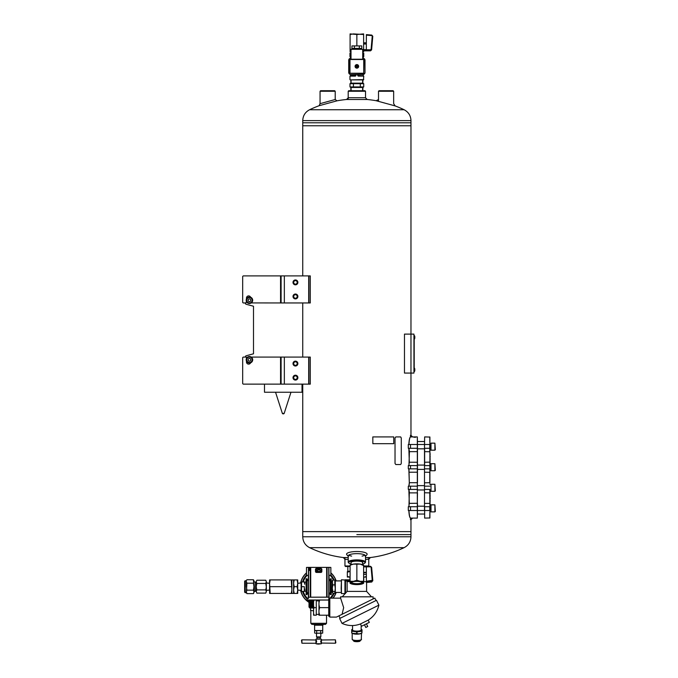 <?xml version="1.0" encoding="UTF-8"?>
<svg xmlns="http://www.w3.org/2000/svg" width="678" height="678" viewBox="0 0 678 678"><rect width="100%" height="100%" fill="white"/><g stroke="black" fill="none" stroke-linecap="round" stroke-linejoin="round"><path stroke-width="1.02" d="M302.744 125.769L302.744 275.904L302.735 125.769L410.97 125.769L302.735 125.769L302.744 122.786L356.857 122.786L302.744 122.786L302.744 120.616C302.939 115.675 305.227 112.048 309.6 109.734L404.113 109.734A109.472 109.472 0 0 0 394.198 105.573M302.744 302.956L302.744 357.077L302.735 302.956M302.744 384.138L302.744 531.62L410.97 531.62L302.735 531.62L302.735 384.138M284.345 275.904L281.099 275.904L281.099 302.956L308.693 302.956L308.693 275.904L284.345 275.904L284.345 302.956M308.693 275.904L310.278 275.904L310.278 302.956L308.693 302.956M293.006 282.395A2.432 2.432 0 0 0 296.659 284.506A2.432 2.432 0 0 0 296.659 280.285A2.432 2.432 0 0 0 293.006 282.395M293.006 296.464A2.432 2.432 0 0 0 296.659 298.574A2.432 2.432 0 0 0 296.659 294.354A2.432 2.432 0 0 0 293.006 296.464M284.345 357.077L281.099 357.077L281.099 384.138L308.693 384.138L308.693 357.077L284.345 357.077L284.345 384.138M308.693 357.077L310.278 357.077L310.278 384.138L308.693 384.138M293.006 363.577A2.432 2.432 0 0 0 296.659 365.679A2.432 2.432 0 0 0 296.659 361.467A2.432 2.432 0 0 0 293.006 363.577M293.006 377.646A2.432 2.432 0 0 0 296.659 379.756A2.432 2.432 0 0 0 296.659 375.536A2.432 2.432 0 0 0 293.006 377.646M348.195 91.259L348.738 90.716L364.976 90.716L365.518 91.259L348.195 91.259L348.195 99.352A109.472 109.472 0 0 0 336.958 100.836L319.16 105.7L320.058 103.666L320.058 91.259L335.212 91.259L335.212 99.513L319.974 103.692M350.094 566.503L345.492 566.503L344.949 565.961L350.094 565.961M368.764 557.841L368.764 565.961L363.62 565.961M365.518 559.358L368.764 559.358L370.383 557.545L365.518 557.545M348.195 557.545L343.331 557.545L344.949 559.358L348.195 559.358M393.698 103.675L395.113 105.912L376.171 100.725A109.472 109.472 0 0 0 365.518 99.352M365.518 97.725L348.195 97.725L346.577 99.488L367.137 99.488L365.518 97.725L365.518 91.259M362.069 556.113A8.661 2.237 180 0 0 364.967 555.104M348.746 555.104A8.661 2.237 180 0 0 351.645 556.113M365.518 556.172L366.823 554.841A10.28 2.661 180 0 0 356.857 551.519A10.28 2.661 180 0 0 346.89 554.841L348.195 556.172M365.247 556.443A8.661 2.237 180 0 0 365.518 555.892A8.661 2.237 180 0 0 356.857 553.646A8.661 2.237 180 0 0 348.195 555.892A8.661 2.237 180 0 0 348.467 556.443M362.628 563.045A5.966 1.542 180 0 0 362.594 562.231A5.966 1.542 180 0 0 356.857 561.113A5.966 1.542 180 0 0 351.128 562.231A5.966 1.542 180 0 0 351.085 563.045M362.628 564.13A8.119 2.102 180 0 0 364.679 563.215A8.119 2.102 180 0 0 356.857 560.553A8.119 2.102 180 0 0 349.034 563.215A8.119 2.102 180 0 0 351.085 564.13M364.679 563.215L365.196 562.732A8.661 2.237 180 0 0 365.518 562.13A8.661 2.237 180 0 0 356.857 559.892A8.661 2.237 180 0 0 348.195 562.13A8.661 2.237 180 0 0 348.517 562.732L349.034 563.215M308.922 384.138L308.922 357.077M308.922 302.956L308.922 275.904M302.744 120.616L410.97 120.616L410.97 122.786L356.857 122.786L410.97 122.786L410.97 334.11L404.478 334.11L404.478 373.07L410.97 373.07L410.97 334.11L413.944 334.11L413.944 373.07L410.97 373.07L410.97 435.81M356.857 534.603L410.97 534.603L356.857 534.603M335.212 91.259L334.669 90.716L320.601 90.716L320.058 91.259M414.351 368.103L414.529 371.459A4.085 4.085 0 0 0 414.809 370.519L414.809 369.12A4.085 4.085 0 0 0 414.529 368.188M413.944 334.644L413.944 372.527M414.216 370.9L414.216 336.271M414.351 335.635L414.529 338.992A4.085 4.085 0 0 0 414.809 338.051L414.809 336.652A4.085 4.085 0 0 0 414.529 335.72A4.085 4.085 0 0 1 414.809 336.652L414.673 336.813M378.502 91.259L393.655 91.259L393.113 90.716L379.044 90.716L378.502 91.259L378.502 101.208M412.08 518.094L410.47 519.721L410.47 518.094L417.326 518.094L417.326 436.92L411.088 436.92M410.47 519.721L410.97 519.721L410.97 536.773C410.775 541.714 408.487 545.341 404.113 547.655L309.6 547.655A109.472 109.472 0 0 0 344.949 557.731M408.309 486.168L408.309 489.414L410.495 489.414L410.495 486.168L408.309 486.168M412.08 436.92L412.597 436.92L410.97 435.301L410.47 435.301L410.47 436.92L412.08 436.92L410.47 435.301M408.309 444.497L408.309 448.285L410.495 448.285L410.495 444.497L408.309 444.497M408.309 465.6L408.309 468.854L410.495 468.854L410.495 465.6L408.309 465.6M408.309 506.729L408.309 510.517L410.495 510.517L410.495 506.729L408.309 506.729M410.495 506.729L417.462 506.729L417.462 503.381M417.462 506.729L417.326 518.094M429.911 482.812L429.911 437.064L424.64 436.92L424.504 448.285L424.504 444.497L417.462 444.497L417.326 436.92L412.597 436.92M410.495 444.497L417.462 444.497L417.462 448.285L410.495 448.285M417.462 482.812L417.462 448.285M410.317 517.933L410.554 518.094C409.741 517.645 409.215 515.119 408.961 510.517M410.444 517.984C409.631 517.56 409.097 515.068 408.851 510.517M408.851 444.497C409.097 439.946 409.631 437.454 410.444 437.039M408.961 444.497C409.207 439.878 409.741 437.352 410.554 436.92L410.317 437.081M408.851 465.6L409.309 462.226L408.851 448.285M408.851 486.168L409.309 482.795L408.851 468.854M408.851 506.729L409.309 503.356L408.851 489.414M408.961 489.414L409.41 492.881L417.326 492.881L417.326 482.702L409.41 482.702L408.961 486.168M409.309 492.787L408.961 506.729M417.462 492.77L417.326 503.271L409.309 503.356M408.961 468.854L409.309 482.795M408.961 448.285L409.41 451.751L408.961 465.6M413.868 437.242L415.656 437.242L413.868 437.242M429.911 489.414L429.911 517.958L424.64 518.094L424.64 510.517L429.776 510.517L429.776 506.729L424.64 506.729L424.64 518.094M424.504 448.285L424.504 510.517L410.495 510.517M424.64 436.92L424.504 444.497L429.776 444.497L429.776 451.751L424.504 451.641M424.504 465.6L424.504 506.729M429.911 468.854L429.776 465.6L424.64 465.6L424.64 448.285L429.911 448.285M430.183 463.794L429.911 463.116M429.911 462.684L429.911 461.489M430.183 461.489L429.911 459.87M430.183 459.87L429.911 458.243M430.183 458.243L429.911 456.625M429.911 456.184L429.911 454.997M429.911 454.565L429.911 453.37M430.183 453.37L429.911 452.785M430.183 491.228L429.911 491.906M429.911 492.338L429.911 493.525M429.911 493.957L429.911 495.152M430.183 495.152L429.911 496.771M430.183 496.771L429.911 498.398M429.911 498.83L429.911 500.017M429.911 500.457L429.911 501.644M429.911 506.729L429.776 492.881L424.504 492.77M424.504 482.812L429.776 482.702L429.776 472.312L424.504 472.202M429.911 462.252L429.911 451.641M429.776 436.92L429.911 444.497M429.911 510.517L429.776 518.094M424.504 462.252L429.776 462.142L429.911 465.6M424.504 468.854L429.776 468.854L429.911 472.202M424.504 489.414L429.776 489.414L429.911 492.77M429.911 504.008L429.911 504.568M430.183 504.008L429.911 502.398M429.911 452.616L429.911 450.446M430.183 493.957L430.183 493.525M430.183 492.338L430.183 491.906M430.183 500.457L430.183 500.017M430.183 498.83L430.183 498.398M429.911 477.727L429.911 477.295M429.911 479.346L429.911 478.914M429.911 480.973L429.911 480.541M429.911 483.787L429.911 484.219M429.911 482.16L429.911 482.592M429.911 475.668L429.911 476.1M429.911 474.049L429.911 474.481M429.911 471.235L429.911 470.795M429.911 472.854L429.911 472.422M430.183 454.565L430.183 454.997M430.183 456.184L430.183 456.625M430.183 462.684L430.183 463.116M430.183 502.076L430.183 501.644M430.996 450.184L430.996 443.149L434.895 443.149L434.895 450.184L430.996 450.184M434.895 450.184L435.327 449.751L434.895 443.149M430.996 463.794L429.911 463.82M430.072 463.794L430.996 463.82M424.504 465.066L417.462 465.066M430.996 470.744L430.996 463.71L434.895 463.71L434.895 470.744L430.996 470.744M434.895 470.744L435.327 470.312L434.895 463.71M430.462 484.355L429.911 484.38M430.072 484.355L430.996 484.38M424.504 485.626L417.462 485.626M430.996 491.304L430.996 484.27L434.895 484.27L434.895 491.304L430.996 491.304M434.895 491.304L435.327 490.872L434.895 484.27M430.462 504.924L429.911 504.949M430.072 504.915L430.996 504.94M424.504 506.186L417.462 506.186M430.996 511.873L430.996 504.839L434.895 504.839L434.895 511.873L430.996 511.873M434.895 511.873L435.327 511.441L434.895 504.839M414.351 371.536L414.529 371.459A4.085 4.085 0 0 0 414.809 370.519L414.673 369.281M363.62 566.308L370.527 566.308L371.637 567.427L372.781 580.249L371.798 582.021L366.374 582.47L366.332 566.876L363.62 566.876M366.332 573.724L366.374 574.851M371.637 567.427L370.552 566.401L366.332 566.401L366.332 566.876M363.62 565.605L360.238 564.096A6.763 1.754 180 0 1 362.849 564.799L363.62 565.181L363.62 581.266L360.238 581.343L356.857 580.249L353.475 581.343L350.094 581.266L350.094 582.86A6.763 1.754 -0 0 1 353.475 581.343A6.763 1.754 -0 0 1 360.238 581.343A6.763 1.754 -0 0 1 363.62 582.86L363.62 582.86A6.763 1.754 -0 0 1 362.849 583.673A6.763 1.754 -0 0 1 360.238 584.377A6.763 1.754 -0 0 1 353.475 584.377A6.763 1.754 -0 0 1 350.865 583.673A6.763 1.754 -0 0 1 350.094 582.86M356.857 564.172L353.475 564.096A6.763 1.754 180 0 1 360.238 564.096L356.857 564.172L356.857 580.249M363.62 581.266L363.62 582.86M350.094 565.605L350.865 564.799A6.763 1.754 180 0 1 353.475 564.096L350.094 565.181L350.094 581.266M362.611 582.86A5.755 1.492 -0 0 1 356.077 584.334A5.755 1.492 -0 0 1 351.314 582.461A5.755 1.492 -0 0 1 356.857 581.368A5.755 1.492 -0 0 1 362.399 582.461A5.755 1.492 -0 0 1 362.611 582.86M351.085 562.265L351.085 564.698M362.052 582.216A5.212 1.348 -0 0 1 362.069 582.334A5.212 1.348 -0 0 1 356.857 583.682A5.212 1.348 -0 0 1 351.645 582.334A5.212 1.348 -0 0 1 351.662 582.216M372.781 580.351L372.781 580.876M370.527 566.308L371.629 567.317L372.781 580.258L366.374 581.232M363.705 581.656L363.611 577.631M345.221 580.054L350.009 580.021L349.738 580.597L344.949 580.512L345.221 593.301L345.644 593.03M350.009 579.58L349.738 580.275L345.492 580.275M341.161 588.394L341.432 593.572L341.432 579.775L341.161 588.394M345.221 580.758L350.094 580.682M350.094 580.063L350.009 578.003M334.796 584.894L335.254 588.216L334.796 593.309L335.305 592.513L335.305 580.834L334.796 580.037L334.796 584.894L332.856 584.894L332.322 588.216L332.449 580.512M332.322 592.419L332.322 588.216L332.856 591.53L332.322 592.419L332.856 593.309L332.449 592.835M332.322 580.927L332.856 580.037L332.322 582.47L332.856 584.894M334.796 591.53L332.856 591.53M334.796 593.309L332.856 593.309M334.796 580.037L332.856 580.037M328.94 575.308L330.856 575.308L330.856 567.418L328.932 567.384L328.957 597.174L308.414 597.199L328.838 597.14L328.94 598.496L328.966 596.165L329.016 598.496M328.72 600.013L307.092 600.013L307.041 598.521L308.405 598.496L308.439 567.384L306.498 567.418L306.498 575.308L308.414 575.308M308.414 579.656L308.261 575.308M308.261 598.496L308.405 593.691L307.041 593.657L307.041 594.598L306.092 594.598L306.092 578.8L307.041 578.8L307.041 579.69L308.414 579.69M308.329 596.182L308.329 598.496M328.94 579.665L330.313 579.588M329.093 598.496L329.093 593.767L330.313 593.767M328.94 579.69L330.313 579.69L330.313 578.826L331.254 578.826L331.254 594.547L330.313 594.547L330.313 593.894L331.254 593.894M328.94 580.665L330.313 580.665L330.313 593.894M316.372 568.91L320.974 568.91M318.974 600.2L316.27 600.2L318.974 600.2M313.567 600.2L308.287 600.2L313.567 600.2M329.093 579.588L329.093 575.308M328.889 567.444C331.5 567.41 331.5 567.41 328.889 567.444M308.465 567.444C305.854 567.41 305.854 567.41 308.465 567.444M316.363 570.952L316.524 570.308L319.296 569.859L320.889 570.562L319.296 571.554L316.363 570.952M330.313 578.826L331.254 578.826M308.261 579.588L307.041 579.588M308.414 580.665L307.041 580.665L307.041 592.682L308.405 592.682M308.261 593.767L307.041 593.767M329.686 598.496L328.94 598.496M318.974 600.174L316.27 600.174L318.974 600.149M313.567 600.174L307.227 600.149L313.567 600.149M316.779 569.003L320.914 568.901A0.475 0.475 0 0 1 321.38 569.376L321.38 571.486A0.475 0.475 0 0 1 320.914 571.952L316.44 571.952A0.475 0.475 0 0 1 315.973 571.486L315.973 569.376A0.475 0.475 0 0 1 316.44 568.901L316.779 569.139M328.932 567.384L308.439 567.384M316.44 572.427A0.941 0.941 0 0 1 315.499 571.486L315.499 569.376A0.941 0.941 0 0 1 316.44 568.435L320.914 568.435A0.941 0.941 0 0 1 321.847 569.376L321.847 571.486A0.941 0.941 0 0 1 320.914 572.427L316.44 572.427L316.44 571.952M310.21 570.401L308.659 570.461L309.456 568.283L310.21 570.401L308.659 570.461M308.38 598.496L308.38 596.165M308.956 570.088L309.456 568.283M309.431 568.732L309.905 570.088M321.38 639.752L321.38 639.159L315.973 639.159L315.999 639.837M321.38 643.736L315.973 643.736A10.28 10.28 0 0 0 318.677 644.1L321.38 643.736L321.355 643.21M316.558 640.981L315.931 641.041L316.558 640.981M301.93 639.829L301.498 640.261L301.93 643.219L301.93 639.829L316.067 639.99M316.38 640.481L315.931 640.557L316.38 640.481M316.448 640.642L315.931 640.71L316.448 640.642M316.448 640.795L315.931 640.795L316.414 640.71M316.507 640.803L315.931 640.803M316.533 641.134L315.931 641.159L316.516 641.041M316.601 641.159L315.931 641.159M316.558 641.303L315.931 641.337L316.55 641.21M316.618 641.337L315.931 641.337M316.567 641.481L315.931 641.481L316.567 641.388M316.626 641.524L315.931 641.524M316.618 641.71L315.931 641.744L316.567 641.566M316.55 641.837L315.931 641.837L316.558 641.744M316.601 641.888L315.931 641.888M315.931 642.074L316.533 641.922M316.507 642.244L315.931 642.252L316.49 642.091M316.414 642.337L315.931 642.337L316.448 642.252M316.363 642.49L315.931 642.566L316.363 642.49M315.999 643.21L315.973 643.736M320.838 642.007L321.423 642.074M321.279 643.058L335.424 643.219L335.424 639.829L321.423 639.99M320.931 642.337L321.423 642.176L320.906 642.252M320.753 641.888L321.423 641.922L320.753 641.888L320.847 640.803L321.423 640.871L320.88 640.871M320.906 640.642L321.423 640.71L320.906 640.642M320.991 640.557L321.423 640.481L320.991 640.557M320.838 641.041L321.423 641.041L320.855 640.956M320.804 641.21L321.423 641.21L320.821 641.134M320.787 641.388L321.423 641.388L320.796 641.303M320.787 641.566L321.423 641.566L320.787 641.481M320.796 641.744L321.423 641.659L320.787 641.659M321.423 641.888L320.804 641.837M318.541 630.616L315.736 630.616M321.618 630.616L318.813 630.616M315.601 633.235L322.694 633.099L322.694 630.76L321.753 630.616M315.601 630.616L314.66 630.76L315.601 630.616M310.558 610.412L312.939 610.751L310.558 610.412L310.558 608.047L310.702 610.412M313.567 610.751L312.939 610.751M322.601 630.616L314.617 630.481L322.601 630.616M314.617 625.201L322.736 625.201L323.55 624.396L313.804 624.396L314.617 625.201L314.617 630.481M325.44 624.396L311.914 624.396L310.829 623.311L326.525 623.311L325.44 624.396M313.567 608.047L309.609 607.912L313.567 607.912M313.567 607.429L309.609 607.429L309.609 607.912M313.567 607.056L308.973 607.056L309.609 607.429M313.567 606.954L308.973 607.056M313.567 606.242L308.973 606.242L309.422 606.505L308.973 606.954M313.567 606.14L308.973 606.242M313.567 605.437L308.973 605.437L309.422 605.691L308.973 606.14M313.567 605.327L308.973 605.437M313.567 604.623L308.973 604.623L309.422 604.878L308.973 605.327M313.567 604.513L308.973 604.623M313.567 603.81L308.973 603.81L309.422 604.073L308.973 604.513M313.567 603.708L308.973 603.81M313.567 602.996L308.973 602.996L309.422 603.259L308.973 603.708M313.567 602.895L308.973 602.996M313.567 602.191L308.973 602.191L309.422 602.445L308.973 602.895M313.567 602.081L308.973 602.191M313.567 601.717L308.973 602.081M313.567 601.555L308.126 601.42L313.567 601.42M316.668 633.099L316.668 630.76M314.66 633.099L314.66 630.76L315.194 630.616M320.686 633.099L320.686 630.76M322.694 633.099L321.753 633.235L322.694 633.099M317.058 638.888L320.296 638.888L320.296 637.43L317.058 637.43L316.787 639.159M320.296 637.43L320.838 636.879L316.516 636.879L317.058 637.43M318.541 633.235L315.736 633.235M321.618 633.235L318.813 633.235M316.473 642.176L315.931 642.252M316.567 641.659L315.931 641.744M316.49 640.956L315.931 640.956M335.424 643.219L335.856 642.786L335.424 639.829M301.93 643.219L315.931 643.253M321.423 640.795L320.847 640.803M321.423 640.981L320.796 640.981M321.423 641.159L320.753 641.159M321.423 641.337L320.728 641.337M321.423 641.524L320.719 641.524M321.423 641.71L320.728 641.71M321.423 642.244L320.847 642.244M256.301 590.75L255.131 591.419L255.131 581.927L253.962 581.927M256.301 587.063L256.843 589.894L265.784 589.894L266.335 591.309L265.784 593.114L266.335 591.699L265.784 593.114L256.843 593.114L256.301 591.699L256.301 581.648L256.843 580.232L256.301 581.648L256.843 580.232L265.784 580.232L266.335 581.648L265.784 580.232M256.843 589.894L256.301 591.309M256.301 591.699L256.843 593.114L256.301 591.699M265.784 589.894L266.335 587.063L265.784 583.453L256.843 583.453L256.301 586.284M265.784 583.453L266.335 581.648M256.301 582.038L256.843 583.453M266.335 586.284L266.335 582.038M266.335 591.309L266.335 587.063M245.199 580.665L245.199 592.691L244.656 592.148L244.656 581.199L246.377 580.665L246.911 579.732L253.428 579.732L253.962 580.665L253.428 579.732L253.962 586.673L253.428 583.199L253.962 581.47M253.428 593.614L253.962 592.691L253.962 586.673L253.428 590.148L246.911 590.148L246.377 591.886L246.911 593.614L253.428 593.614L253.962 591.886L253.428 590.148M245.199 592.691L246.377 592.691L246.911 593.614L246.377 591.886L246.911 583.199L253.428 583.199M246.911 590.148L246.377 586.673L246.377 581.47L246.911 583.199M246.911 579.732L246.377 580.665M246.377 592.691L246.377 591.886M330.856 575.046A16.84 16.84 0 0 1 334.152 580.037M334.152 593.309A16.84 16.84 0 0 1 330.991 598.157M307.049 598.852A16.84 16.84 0 0 1 302.524 591.419M302.524 581.936A16.84 16.84 0 0 1 306.498 575.046M332.898 598.157A18.281 18.281 0 0 0 336.025 592.445M336.025 580.902A18.281 18.281 0 0 0 330.856 573.037M306.498 573.037A18.281 18.281 0 0 0 300.778 582.97M300.778 590.377A18.281 18.281 0 0 0 308.973 602.166M333.076 598.157A18.416 18.416 0 0 0 336.169 592.445M336.169 580.902A18.416 18.416 0 0 0 330.856 572.851M306.498 572.851A18.416 18.416 0 0 0 300.634 582.97M300.634 590.377A18.416 18.416 0 0 0 309.448 602.615M361.162 625.438L361.162 630.006A4.305 1.11 180 0 1 356.857 631.125A4.305 1.11 180 0 1 352.552 630.006L352.552 625.557M361.162 629.277A5.153 1.331 180 0 1 361.425 629.387A5.153 1.331 180 0 1 362.01 630.006A5.153 1.331 180 0 1 359.433 631.167A5.153 1.331 180 0 1 354.28 631.167A5.153 1.331 180 0 1 351.704 630.006A5.153 1.331 180 0 1 352.289 629.387A5.153 1.331 180 0 1 352.552 629.277M362.01 632.701L361.425 633.32A5.153 1.331 0 0 1 359.433 633.854A5.153 1.331 0 0 1 354.28 633.854A5.153 1.331 0 0 1 352.289 633.32L359.433 633.854L361.874 633.091L361.874 631.201L356.992 631.93L351.84 631.201L351.84 629.616M361.874 631.201L361.874 629.616M351.704 633.032L351.704 631.142M351.704 631.565L351.704 629.684L352.289 629.387M362.01 631.565L362.01 630.006M361.874 633.091L362.01 631.142M361.442 639.481A4.585 1.186 180 0 1 361.281 639.761L361.527 632.964M350.848 83.208L350.848 79.894M362.874 83.208L362.874 79.894M362.628 89.318A6.017 1.559 0 0 1 362.874 89.716L362.874 87.428M362.874 89.716L362.874 89.793A6.017 1.559 0 0 1 362.628 90.191M351.085 90.191A6.017 1.559 0 0 1 350.848 89.793L350.848 87.428M313.567 613.463L314.033 615.209L313.567 615.209L313.567 600.055L316.27 600.055L316.27 607.632L314.033 607.632L313.567 609.369M314.033 615.209L316.27 615.209L316.27 607.632M314.033 600.055L313.567 601.793M309.422 605.878L313.567 605.878L314.033 607.632M318.974 612.429L319.601 615.209L318.974 615.209L318.974 600.055L328.72 600.055L328.72 598.971L329.805 598.971M319.601 615.209L328.72 615.209L328.72 616.285L329.805 616.285M318.974 604.852L319.601 607.632L328.72 607.632L328.72 615.209M328.72 600.055L328.72 607.632M342.076 614.302L343.67 607.632L340.627 598.157L329.805 598.157L329.805 617.099L336.424 617.099L374.798 598.106L376.002 600.53M340.11 618.294L338.915 615.87L339.517 615.565M378.892 605.14L342.026 623.387L339.627 618.531L376.485 600.293L378.892 605.14C377.358 611.59 373.79 616.582 368.188 620.124L360.433 623.963L361.552 626.235L369.315 622.396L368.188 620.124M367.603 626.26L366.408 623.836M367.73 626.506L365.789 627.464M340.627 598.157L340.627 596.81L373.095 596.81L373.095 598.954M342.246 596.81L347.119 591.394L366.595 591.394L371.468 596.81M347.119 591.394L347.119 581.656L350.094 581.656M363.62 581.656L366.374 581.656M366.374 577.054L364.425 577.054L366.383 576.512M363.62 577.054L364.425 577.054M349.289 577.054L347.331 577.054L347.331 576.512L350.094 577.054M347.331 576.512L347.331 571.647L350.094 571.647M349.289 571.647L347.331 572.181M350.094 571.24L347.822 571.24L347.822 566.503M319.601 607.632L318.974 610.403M319.601 600.055L318.974 602.827M357.06 65.012L357.492 66.164L357.06 67.724A1.373 1.373 0 0 1 355.484 66.368A1.373 1.373 0 0 1 357.06 65.012A1.373 1.373 0 0 1 357.06 67.724M356.653 67.724L356.221 66.571L356.653 65.012M348.721 72.504L348.721 60.232M350.721 58.232L350.78 58.232A2.059 2.059 0 0 0 348.721 60.291L348.721 72.444A2.059 2.059 0 0 0 350.78 74.504L362.933 74.504A2.059 2.059 0 0 0 365.001 72.444L365.001 60.291A2.059 2.059 0 0 0 362.933 58.232L362.993 58.232M365.001 60.24L365.001 72.495M362.993 74.504L350.721 74.504M349.984 59.223L364.001 59.495L363.73 73.512L349.712 73.241L349.712 59.495L363.73 59.495L363.73 73.241L349.984 73.241L349.984 59.223L362.713 59.223L362.713 49.325L351.009 49.325L351.009 59.223M356.857 64.58A1.788 1.788 0 0 1 358.408 67.266A1.788 1.788 0 0 1 355.314 67.266A1.788 1.788 0 0 1 356.857 64.58M362.713 49.325L351.145 49.189L353.162 49.189L353.162 48.401M360.552 48.401L360.552 49.189M359.323 48.401L359.323 45.918L361.789 45.918L361.789 48.401L351.933 48.401L351.933 45.918L354.391 45.918L354.391 48.401M359.323 45.918L354.391 45.918M291.269 579.91L270.183 579.91L269.581 583.292L270.183 593.436L291.269 593.436L291.879 590.055L291.269 579.91L291.879 579.91L291.879 593.436L291.269 593.436M270.183 586.673L291.269 586.673M294.201 586.673L293.591 590.055L293.591 579.91L294.201 579.91L293.591 583.292L294.201 586.673L297.117 586.673L297.718 590.055L297.117 593.436L297.718 593.436L297.718 583.292L297.117 586.673M294.201 593.436L293.591 593.436L293.591 590.055L294.201 593.436L297.117 593.436M270.183 593.436L269.581 593.436L269.581 590.055L266.335 590.377M270.183 579.91L269.581 579.91L269.581 583.292L266.335 582.97M294.201 579.91L297.718 579.91L297.718 583.292L300.964 582.97M297.117 579.91L297.718 583.292M269.581 590.055L269.581 583.292M300.964 590.377L297.718 590.055M395.774 464.523L395.02 463.438L395.791 464.523L400.656 464.523L401.283 463.438L401.283 438.005L400.656 436.92L395.791 436.92L395.028 438.005L395.791 436.92M395.028 463.438L395.028 438.005L395.028 463.438M251.241 357.077L281.099 357.077M246.461 361.077L246.461 361.95A2.161 2.161 0 0 0 250.614 362.806M280.556 357.077L280.556 384.138L243.216 384.138L242.673 383.595L242.673 357.62L243.216 357.077L246.461 357.077L246.461 358.484M280.556 384.138L281.099 384.138M246.461 301.557L245.928 302.956L243.216 302.956L242.673 302.422L242.673 276.446L243.216 275.904L281.099 275.904M250.614 297.227A2.161 2.161 0 0 0 246.461 298.091L246.461 298.956M280.556 275.904L280.556 302.956L251.301 302.922M280.556 302.956L281.099 302.956M245.419 302.956A1.085 1.085 0 0 0 246.182 304.278L253.496 306.236L253.496 353.797L246.182 355.764A1.085 1.085 0 0 0 245.419 357.077M264.496 384.138L264.496 392.248L302.024 392.248L302.024 384.138M250.792 359.781A1.356 1.356 0 0 0 248.767 358.611A1.356 1.356 0 0 0 248.767 360.95A1.356 1.356 0 0 0 250.792 359.781M246.19 359.781A3.246 3.246 0 0 1 251.063 356.967A3.246 3.246 0 0 1 251.063 362.594A3.246 3.246 0 0 1 246.19 359.781M248.114 359.781A1.331 1.331 0 0 1 250.106 358.628A1.331 1.331 0 0 1 250.106 360.933A1.331 1.331 0 0 1 248.114 359.781M247.097 358.433A2.704 2.704 0 0 1 251.784 358.433A2.704 2.704 0 0 1 249.445 362.484A2.704 2.704 0 0 1 247.097 358.433L246.317 359.781L247.877 362.484L251.004 362.484L252.563 359.781L251.004 357.077L247.877 357.077L247.097 358.433M249.445 298.905A1.356 1.356 0 0 0 248.267 300.93A1.356 1.356 0 0 0 250.614 300.93A1.356 1.356 0 0 0 249.445 298.905A1.331 1.331 0 0 1 250.589 300.922A1.331 1.331 0 0 1 248.292 300.922A1.331 1.331 0 0 1 249.445 298.93M249.445 297.006A3.246 3.246 0 0 1 252.25 301.88A3.246 3.246 0 0 1 246.631 301.88A3.246 3.246 0 0 1 249.445 297.006M250.792 297.913A2.704 2.704 0 0 1 250.792 302.6A2.704 2.704 0 0 1 246.733 300.261A2.704 2.704 0 0 1 250.792 297.913L249.445 297.134L246.733 298.693L246.733 301.82L249.445 303.38L252.148 301.82L252.148 298.693L250.792 297.913M295.439 375.892A1.754 1.754 0 0 1 296.956 378.519A1.754 1.754 0 0 1 293.921 378.519A1.754 1.754 0 0 1 295.439 375.892M295.439 280.641A1.754 1.754 0 0 1 296.956 283.268A1.754 1.754 0 0 1 293.921 283.268A1.754 1.754 0 0 1 295.439 280.641M296.523 280.523A2.161 2.161 0 0 0 293.277 282.395A2.161 2.161 0 0 0 296.523 284.268A2.161 2.161 0 0 0 296.523 280.523M295.439 294.71A1.754 1.754 0 0 1 296.956 297.345A1.754 1.754 0 0 1 293.921 297.345A1.754 1.754 0 0 1 295.439 294.71M296.523 375.773A2.161 2.161 0 0 0 293.277 377.646A2.161 2.161 0 0 0 296.523 379.519A2.161 2.161 0 0 0 296.523 375.773M296.523 294.591A2.161 2.161 0 0 0 293.277 296.464A2.161 2.161 0 0 0 296.523 298.337A2.161 2.161 0 0 0 296.523 294.591M296.523 361.696A2.161 2.161 0 0 0 293.277 363.577A2.161 2.161 0 0 0 296.523 365.45A2.161 2.161 0 0 0 296.523 361.696M295.439 361.823A1.754 1.754 0 0 1 296.956 364.45A1.754 1.754 0 0 1 293.921 364.45A1.754 1.754 0 0 1 295.439 361.823M304.32 581.936L304.744 584.3L304.744 581.936L301.541 581.936L301.541 586.673L304.32 586.673L304.32 591.419L304.32 586.673M301.541 586.673L301.541 591.419L304.32 591.419M301.117 591.419L301.117 581.936M306.092 591.241L304.744 591.267L304.744 589.046M304.744 584.3L304.744 582.08L306.092 582.105M372.849 436.92L393.757 436.92L393.757 443.683L372.849 443.683L372.807 436.92L372.849 443.683M349.984 86.937L350.916 87.47L362.798 87.47L363.73 86.937L363.73 83.682L362.798 83.148L350.916 83.148L349.984 83.682L353.424 83.682L353.424 86.937L349.984 86.937L349.984 83.682M363.73 86.937L353.424 86.937M360.298 86.937L360.298 83.682L353.424 83.682M360.298 83.682L363.73 83.682M363.62 50.842L370.519 50.842L370.552 50.308L366.332 50.308L366.332 44.019L363.62 44.019M366.374 34.62L371.798 35.095L366.374 34.62L366.332 44.019M371.722 48.401L372.781 36.273L371.595 49.85L371.637 49.325L370.552 50.308L370.552 49.782L366.332 49.782M356.857 45.918L356.857 34.502L363.62 33.9L363.62 51.757L362.713 51.757M351.009 51.757L350.094 51.757L350.094 34.502L353.475 33.9L363.62 34.502M350.094 51.155L351.009 51.426M350.094 34.502L350.094 33.9L356.857 34.502M372.781 36.273L371.798 35.095L372.781 36.273L372.239 36.188L371.103 49.24L371.637 49.325M362.713 56.63L363.755 56.63L363.755 53.113L362.713 53.113M363.755 79.623L350.229 79.894L363.484 79.894L363.755 76.106L358.264 76.106L357.942 74.504L357.704 75.572L358.264 76.106M356.009 75.572L355.501 75.843L355.772 74.504L355.45 76.106L356.009 74.504M363.755 53.113L362.713 52.842M351.009 52.842L349.958 53.113L351.009 53.113M357.942 75.572L363.484 75.843L358.213 75.843L358.154 74.504M362.713 56.901L363.484 56.901L362.713 56.901M355.687 75.767L349.958 76.106L355.45 76.106M351.009 56.901L350.229 56.901L351.009 56.901M309.6 547.655C305.227 545.341 302.939 541.714 302.744 536.773L410.97 536.773M417.462 468.854L410.495 468.854M417.462 465.6L410.495 465.6M417.462 489.414L410.495 489.414M417.462 486.168L410.495 486.168M409.309 472.227L417.462 472.202M409.309 451.658L417.462 451.641M409.309 462.226L417.462 462.252M429.911 486.168L424.504 486.168M429.911 503.381L424.504 503.381M366.332 572.308L363.62 572.308M366.332 572.834L363.62 572.834M371.103 567.367L372.239 580.199M370.552 566.833L366.332 566.833M366.374 581.868L371.798 581.402L371.747 580.775M366.332 566.494L363.62 566.494M344.949 580.512L344.949 593.572L345.492 593.03L345.492 580.995L350.094 580.995M341.432 593.572L344.949 593.564M349.738 579.843L345.043 579.809M345.221 580.046L341.432 579.775M328.94 593.004L330.313 593.004M328.94 593.648L330.313 593.648M330.313 581.402L331.254 581.402M330.313 581.588L331.254 581.588M307.041 578.876L306.092 578.876M307.041 581.402L306.092 581.402M307.041 591.945L306.092 591.945M307.041 594.521L306.092 594.521M307.041 581.588L306.092 581.588M307.041 591.758L306.092 591.758M328.838 597.14L328.838 567.384M308.515 597.14L308.515 567.384M328.762 597.14L328.762 567.384M327.067 597.123L327.067 567.384M326.643 597.123L326.643 567.384M310.71 597.123L310.71 567.384M310.287 597.123L310.287 567.384M308.592 597.14L308.592 567.384M316.779 569.054L320.567 569.054M315.973 571.486L315.499 571.486M315.973 569.376L315.499 569.376M316.44 568.901L316.44 568.435M320.914 568.901L320.914 568.435M321.38 569.376L321.847 569.376M321.38 571.486L321.847 571.486M320.914 571.952L320.914 572.427M313.567 606.691L309.422 606.691M313.567 606.505L309.422 606.505M313.567 605.691L309.422 605.691M313.567 605.073L309.422 605.073M313.567 604.878L309.422 604.878M313.567 604.259L309.422 604.259M313.567 604.073L309.422 604.073M313.567 603.445L309.422 603.445M313.567 603.259L309.422 603.259M313.567 602.632L309.422 602.632M313.567 602.445L309.422 602.445M313.567 601.691L309.609 601.717M318.974 600.335L316.27 600.335M313.567 600.335L308.126 600.335L308.126 601.42M330.152 575.308A16.153 16.153 0 0 1 333.398 580.037M333.398 593.309A16.153 16.153 0 0 1 330.033 598.157M307.676 598.496A16.153 16.153 0 0 1 303.236 591.419M303.236 581.936A16.153 16.153 0 0 1 307.202 575.308M351.84 633.091L351.84 631.201M356.721 633.82L356.721 631.93M356.992 633.82L356.992 631.93M354.552 641.405A2.932 0.763 0 0 0 359.162 641.405M361.527 639.261A4.67 1.212 180 0 1 356.857 640.464A4.67 1.212 180 0 1 352.187 639.261L353.848 641.074A3.127 0.805 0 0 0 356.857 641.668A3.127 0.805 0 0 0 359.865 641.074L361.281 639.761A4.585 1.186 180 0 1 356.857 640.625A4.585 1.186 180 0 1 352.441 639.761A4.585 1.186 180 0 1 352.272 639.481M361.137 633.447A4.67 1.212 180 0 1 356.857 634.167A4.67 1.212 180 0 1 352.577 633.447M275.556 392.248L282.353 413.402L284.175 413.402L290.972 392.248M366.332 49.647L363.62 49.647M366.332 43.553L363.62 43.553M366.374 35.129L371.747 35.603L366.374 35.129M370.552 49.782L371.103 49.24M372.239 36.188L371.798 35.095M366.332 50.113L363.62 50.113M357.704 75.572L357.704 74.504M349.958 53.113L349.958 56.63L351.009 56.63M362.713 57.172L363.755 56.63M350.501 58.249L350.501 57.172L351.009 57.172M355.56 74.504L355.56 75.572L350.501 75.572L350.501 74.487M348.195 97.725L348.195 95.259M319.516 105.573A109.472 109.472 0 0 0 309.6 109.734M410.97 120.616C410.775 115.675 408.487 112.048 404.113 109.734M344.949 557.841L344.949 565.961M367.679 557.841A109.472 109.472 0 0 0 404.113 547.655M302.744 536.773L302.744 531.62M376.171 100.725L378.527 99.522M336.958 100.836L335.229 99.513M348.195 555.892L348.195 562.13M365.518 555.892L365.518 562.13M414.673 370.366L414.809 369.146M414.809 338.034L414.809 336.678L414.673 337.898M393.655 91.259L393.655 103.658M410.97 519.721L412.597 518.094M417.462 441.522L424.504 441.522M417.462 514.034L424.504 514.034M430.996 450.099L429.911 450.099L430.996 450.099M424.504 448.828L417.462 448.828M430.996 470.659L429.911 470.659L430.996 470.659M424.504 469.388L417.462 469.388M430.996 491.228L429.911 491.228M424.504 489.957L417.462 489.957M430.996 511.788L429.911 511.788M366.332 574.419L363.62 574.419M350.865 583.673L350.094 583.292M362.849 583.673L363.62 583.292M362.628 562.265L362.628 564.698M371.798 582.021L366.374 582.47M363.755 581.656L363.755 577.054M349.958 579.749L349.958 577.054M345.043 593.547L345.492 593.513M341.161 580.902L335.305 580.902M341.161 592.445L335.305 592.445M331.254 591.309L332.322 591.309M331.254 582.038L332.322 582.038M322.16 630.616L322.694 630.76M322.736 625.201L322.736 630.481M310.829 610.751L310.829 623.311M326.525 615.209L326.525 623.311M316.516 633.235L316.516 636.879M320.838 633.235L320.838 636.879M253.962 591.419L255.131 591.419M256.301 582.597L255.131 581.927M361.425 629.387L362.01 629.684M352.187 639.261L352.187 633.269M353.848 641.074C353.094 641.795 360.56 641.795 359.865 641.074M316.27 614.395L318.974 614.395M316.27 600.869L318.974 600.869M342.026 623.387C348.085 626.074 354.221 626.269 360.433 623.963M365.662 627.218L364.467 624.794M366.595 591.394L366.595 582.453M293.591 579.91L291.879 579.91M293.591 593.436L291.879 593.436M282.353 413.402A1.093 1.093 0 0 0 284.175 413.402M351.085 79.894L351.085 83.148M362.628 79.894L362.628 83.148M351.085 87.47L351.085 90.716M362.628 87.47L362.628 90.716M366.332 42.824L363.62 42.824M370.519 50.842L371.595 49.85M349.958 79.623L349.958 76.106M363.213 75.572L363.213 74.487M363.213 58.249L363.213 57.172M349.958 56.63L350.501 57.172"/></g></svg>
